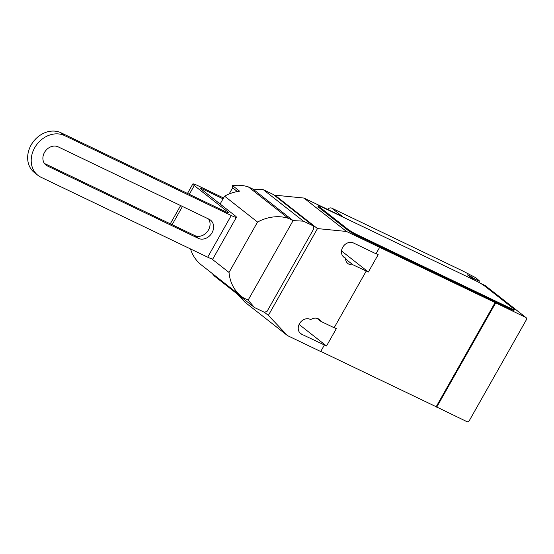 <?xml version="1.0" encoding="UTF-8"?>
<svg xmlns="http://www.w3.org/2000/svg" width="554" height="554" viewBox="0 0 554 554"><rect width="100%" height="100%" fill="white"/><g stroke="black" fill="none" stroke-linecap="round" stroke-linejoin="round"><path stroke-width="0.83" d="M47.374 165.958A11.032 9.12 -51.9 0 1 45.961 165.085A11.032 9.12 -51.9 0 1 45.013 151.588A11.032 9.12 -51.9 0 1 58.177 146.858L209.135 219.252A11.032 9.12 -51.9 0 1 210.541 220.125A11.032 9.12 -51.9 0 1 211.496 233.622A11.032 9.12 -51.9 0 1 198.332 238.352L47.374 165.958L44.777 163.922M194.786 235.568A11.032 9.12 128.1 0 0 207.141 231.918A11.032 9.12 128.1 0 0 208.526 218.962A11.032 9.12 -51.9 0 1 207.141 231.918A11.032 9.12 -51.9 0 1 194.786 235.568L44.431 163.465L194.786 235.568L198.332 238.352M64.562 135.578A24.064 19.902 -51.9 0 0 35.837 145.889A24.064 19.902 -51.9 0 0 37.914 175.334A24.064 19.902 -51.9 0 0 40.989 177.245L207.688 257.181A12.029 1.219 29.5 0 0 212.84 258.933L236.413 217.265A12.029 1.219 -150.5 0 1 231.26 215.513L64.562 135.578L61.016 132.794L227.715 212.729L228.954 212.784L194.267 185.555A12.029 1.219 -150.5 0 1 192.84 183.97A12.029 1.219 -150.5 0 1 197.993 185.715L223.539 197.965M223.054 198.817L201.538 188.499L200.299 188.45L234.979 215.672A12.029 1.219 -150.5 0 1 236.413 217.265M201.178 189.136L201.538 188.499M61.016 132.794A24.064 19.902 128.1 0 0 32.291 143.105A24.064 19.902 128.1 0 0 34.369 172.55L37.914 175.334M229.107 194.011L232.618 187.806L232.528 185.604L239.619 191.172A44.832 37.076 128.1 0 0 224.557 196.158L220.118 204.011M237.375 191.539L232.618 187.806M257.541 222.05A44.832 37.076 -51.9 0 1 288.412 218.352L293.108 220.603L303.391 221.157L313.218 225.866L313.82 228.705L267.056 311.369L264.341 312.262L254.515 307.546L248.13 300.109L243.435 297.858A44.832 37.076 -51.9 0 1 241.399 296.383A44.832 37.076 -51.9 0 1 229.024 272.443L257.541 222.05L224.557 196.158M288.412 218.352L248.344 186.899A44.832 37.076 128.1 0 0 232.528 185.604M313.218 225.866L273.143 194.412L263.323 189.697L253.039 189.149L248.344 186.899M303.391 221.157L263.323 189.697M248.13 300.109L293.108 220.603L253.039 189.149M229.024 272.443L211.725 258.863M190.507 248.947A44.832 37.076 128.1 0 0 201.324 264.93L241.399 296.383M212.168 273.447L214.44 276.093L254.515 307.546M274.68 195.61L274.923 195.181L303.938 198.055L342.511 216.552L331.867 208.2L462.846 271.01L475.865 277.796L479.432 280.94A5.215 0.526 -150.5 0 1 479.425 280.975A5.215 0.526 -150.5 0 1 477.195 280.22A5.215 0.526 -150.5 0 1 471.316 276.792L467.354 274.798L475.207 280.497M331.867 208.2A4.01 3.317 128.1 0 0 327.518 209.364M526.03 317.594A2.008 1.655 -51.9 0 1 526.3 319.893L469.328 420.59A2.008 1.655 -51.9 0 1 466.842 421.608L436.178 406.74L495.11 302.567L525.774 317.435A2.008 1.655 -51.9 0 1 526.03 317.594L485.262 285.594L479.958 283.011M514.361 309.624L513.967 310.316A8.019 0.817 -150.5 0 1 510.532 309.153L356.859 235.457L357.254 234.764L510.926 308.453A8.019 0.817 -150.5 0 0 514.361 309.624A8.019 0.817 -150.5 0 0 513.406 308.564L485.034 286.293A8.019 0.817 -150.5 0 0 475.464 280.622L321.791 206.926A8.019 0.817 -150.5 0 0 318.356 205.763L317.968 206.455A8.019 0.817 -150.5 0 0 318.917 207.515L319.312 206.822A8.019 0.817 -150.5 0 1 318.356 205.763M319.312 206.822L347.683 229.093L347.289 229.785L318.917 207.515M357.254 234.764A8.019 0.817 -150.5 0 1 347.683 229.093M237.043 293.835L245 302.228L287.554 335.634L268.365 315.392L317.477 228.58L346.492 231.461L495.11 302.567M341.499 250.941L368.362 272.021L352.912 264.777L345.544 258.995M376.076 253.649L378.181 254.66L368.362 272.021M334.228 327.615L336.34 328.626L326.514 345.987L301.736 334.263A8.622 7.133 -51.9 0 1 300.635 333.584A8.622 7.133 -51.9 0 1 299.894 323.03A8.622 7.133 -51.9 0 1 310.185 319.333L310.739 319.603A8.622 7.133 -51.9 0 1 319.277 319.436A8.622 7.133 -51.9 0 1 320.884 321.375L334.159 327.739L366.18 271.141M436.178 406.74L320.773 351.395M352.912 264.777A8.622 7.133 -51.9 0 1 347.919 263.552A8.622 7.133 -51.9 0 1 345.509 258.136L344.955 257.873A8.622 7.133 -51.9 0 1 343.854 257.188A8.622 7.133 -51.9 0 1 343.113 246.641A8.622 7.133 -51.9 0 1 353.404 242.943L376.007 253.78L379.635 247.354M342.621 255.872L345.509 258.136M317.006 318.328L320.884 321.375M303.938 198.055L346.492 231.461M356.859 235.457A8.019 0.817 -150.5 0 1 347.289 229.785M324.332 345.1L320.704 351.527L287.554 335.634M299.091 324.457L326.514 345.987M495.643 302.99L436.704 407.155M274.923 195.181L317.477 228.58M264.362 312.255L268.365 315.392M207.688 257.181L231.26 215.513M172.128 224.702L182.446 206.455M189.316 194.316L194.267 185.555M471.059 277.242L471.316 276.792M484.992 285.421L525.774 317.435M510.926 308.453L510.532 309.153M342.933 256.287L344.955 257.873M299.714 332.677L301.736 334.263M170.293 223.823L180.618 205.576M187.481 193.436L192.84 183.97M479.425 280.975L478.684 282.291"/></g></svg>
